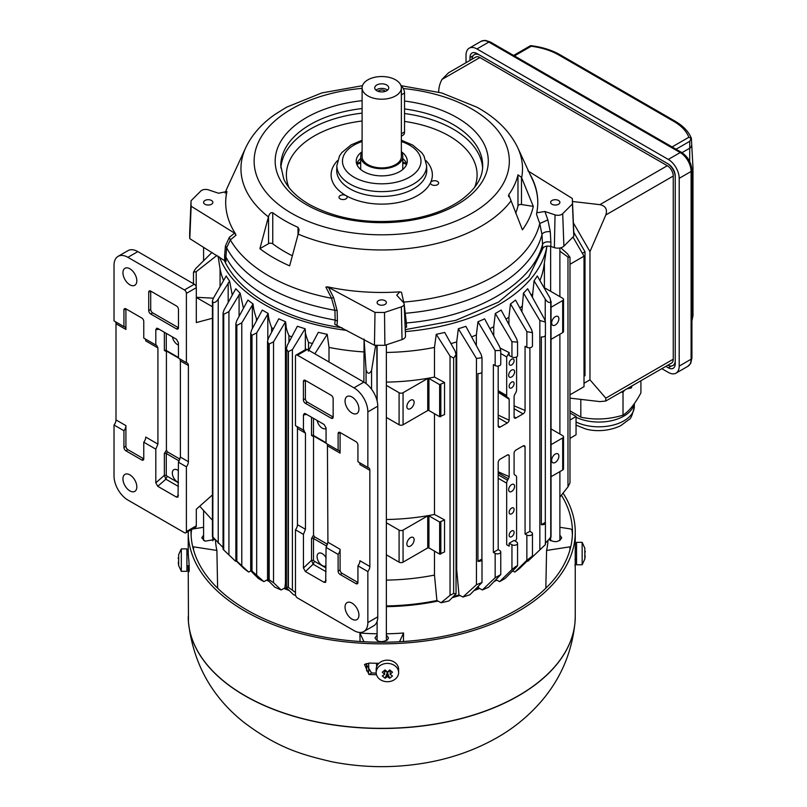 <?xml version="1.0" encoding="UTF-8"?>
<svg xmlns="http://www.w3.org/2000/svg" width="807" height="807" viewBox="0 0 807 807"><rect width="100%" height="100%" fill="white"/><g stroke="black" fill="none" stroke-linecap="round" stroke-linejoin="round"><path stroke-width="1.21" d="M219.514 257.03A166 95.841 0 0 0 346.919 330.426M405.336 331.576A166 95.841 0 0 0 546.944 246.074L543.767 266.855A162.661 93.915 -0 0 1 539.903 280.513M199.712 506.211L212.433 520.263M569.994 438.393L576.047 434.771L576.047 416.452L569.994 420.074M569.994 412.952L576.047 416.452M567.977 486.893L569.984 482.929L569.994 257.332L567.977 257.05L567.977 486.893L559.887 497.062M545.239 543.252L550.747 537.422L550.747 302.05C549.133 303.079 547.287 302.1 545.239 299.104L534.052 280.846A164.81 95.155 -0 0 0 537.27 275.974L550.132 298.287L550.767 302.05M550.767 537.422L550.132 537.533M541.336 524.691L545.32 522.391A3.309 1.907 180 0 1 545.411 522.835A3.309 1.907 180 0 1 541.336 524.691L541.336 336.923A3.309 1.907 0 0 0 545.411 335.056L545.411 322.064L539.843 320.5L523.471 293.062A164.81 95.155 -0 0 0 527.657 288.735L544.523 319.138L545.411 322.064M545.32 335.5L545.32 522.391M527.243 560.956L527.859 561.289L544.523 545.431M530.038 559.221L545.411 544.614L545.411 522.835M511.628 359.226A3.51 2.028 120 0 0 509.338 362.313A3.51 2.028 120 0 0 509.873 365.117A3.51 2.028 120 0 0 513.383 363.1A3.51 2.028 120 0 0 513.383 359.054A3.51 2.028 120 0 0 511.628 359.226M511.628 370.1A4.206 2.431 120 0 0 508.884 373.812A4.206 2.431 120 0 0 509.53 377.182A4.206 2.431 120 0 0 513.736 374.751A4.206 2.431 120 0 0 513.736 369.888A4.206 2.431 120 0 0 511.628 370.1M511.628 382.125A3.51 2.028 120 0 0 509.338 385.211A3.51 2.028 120 0 0 509.873 388.026A3.51 2.028 120 0 0 513.383 385.998A3.51 2.028 120 0 0 513.383 381.953A3.51 2.028 120 0 0 511.628 382.125M511.628 484.593A4.206 2.431 120 0 0 508.884 488.306A4.206 2.431 120 0 0 509.53 491.675A4.206 2.431 120 0 0 513.736 489.244A4.206 2.431 120 0 0 513.736 484.392A4.206 2.431 120 0 0 511.628 484.593M511.628 508.067A3.51 2.028 120 0 0 509.338 511.154A3.51 2.028 120 0 0 509.873 513.968A3.51 2.028 120 0 0 513.383 511.941A3.51 2.028 120 0 0 513.383 507.896A3.51 2.028 120 0 0 511.628 508.067M511.628 530.966A3.51 2.028 120 0 0 509.338 534.052A3.51 2.028 120 0 0 509.873 536.867A3.51 2.028 120 0 0 513.383 534.839A3.51 2.028 120 0 0 513.383 530.794A3.51 2.028 120 0 0 511.628 530.966M499.785 550.586A3.329 1.927 180 0 1 500.764 551.948A3.329 1.927 180 0 1 498.756 553.713A3.329 1.927 180 0 1 495.155 553.35L493.37 552.392L498.191 549.597L499.785 550.586M495.155 577.711L500.764 574.604L488.628 587.183A170.68 98.545 180 0 1 482.344 589.957L495.155 577.711L495.155 553.35M498.191 462.562L498.212 462.572A56.682 32.724 -60 0 1 498.191 462.532L498.191 549.597M498.191 471.782L509.177 476.624L509.177 455.652A2.804 1.624 120 0 0 508.662 454.916A2.804 1.624 120 0 0 507.26 455.057L500.199 459.133A2.804 1.624 120 0 0 498.212 462.572M509.177 455.652L507.916 454.815M509.177 543.262L514.089 540.428L516.672 542.032A3.339 1.927 180 0 1 517.569 543.343A3.339 1.927 180 0 1 515.562 545.108A3.339 1.927 180 0 1 511.951 544.755L509.177 543.262L509.177 546.178L506.675 544.705L506.675 483.161A4.206 2.431 -60 0 1 507.542 480.226L508.37 478.783A4.206 2.431 120 0 0 509.177 476.624M506.675 544.705L509.177 546.178M525.064 534.083L529.896 531.299L531.571 532.338A3.329 1.927 180 0 1 532.459 533.649A3.329 1.927 180 0 1 530.461 535.414A3.329 1.927 180 0 1 526.86 535.051L525.064 534.083L525.064 447.007A63.874 36.88 -60 0 1 525.044 447.078A2.804 1.624 120 0 0 524.469 445.797A2.804 1.624 120 0 0 523.067 445.938L515.996 450.013A2.804 1.624 120 0 0 514.089 452.818L514.089 473.79A4.206 2.431 120 0 0 514.886 475.03L515.713 475.505A4.206 2.431 -60 0 1 516.591 477.431L516.591 538.985L515.31 541.184M526.86 560.3L531.571 556.689L519.617 568.441A170.68 98.545 180 0 1 514.805 572.072L526.86 560.3L526.86 535.051M532.459 533.649L532.459 555.69L531.571 556.689M523.43 445.767L525.044 447.078M514.805 572.072L512.637 570.902M511.951 569.56C516.288 565.939 517.862 565.031 516.672 566.837L505.172 578.417A170.68 98.545 180 0 1 499.614 581.625L511.951 569.56L511.951 544.755M517.559 565.677L516.672 566.837M499.614 581.625L496.063 579.708M477.936 561.299L481.92 558.999A3.309 1.907 180 0 1 482.011 559.433A3.309 1.907 180 0 1 477.936 561.299L477.936 373.52A3.309 1.907 -0 0 0 482.011 371.664L482.011 358.015M481.92 372.108L481.92 558.999M481.123 354.404L482.011 357.733L476.443 358.439L458.356 328.742A164.81 95.155 0 0 0 465.851 326.331L481.123 354.404M476.443 584.732L482.011 582.452L469.946 594.719A170.68 98.545 180 0 1 462.895 597.049L476.443 584.732L476.443 358.439M453.655 358.116L450.044 356.079L436.254 334.3A164.81 95.155 0 0 0 444.697 332.434L455.128 351.126L456.036 354.535L453.655 358.106L453.655 593.488L456.036 593.861L448.954 600.933A170.68 98.545 180 0 1 441.076 602.748L450.044 595.314L453.655 593.488M308.345 351.126L318.321 332.323A164.81 95.155 0 0 0 327.218 334.3L314.851 353.809M288.038 351.751L286.384 348.705L287.292 345.315L297.39 326.25A164.81 95.155 0 0 0 305.117 328.742L292.396 349.602L288.038 351.751L288.038 587.123L295.473 592.429M295.614 595.435A170.68 98.545 180 0 1 293.536 594.719L287.292 588.626L286.384 587.254L288.038 587.123M268.822 344.185L267.531 341.563L268.428 338.244L278.758 318.795L285.507 321.751L273.533 341.855L268.822 344.185L268.822 579.557L273.533 582.704L281.139 589.957A170.68 98.545 180 0 1 274.844 587.183L268.428 580.727L267.531 579.436L268.822 579.557M251.683 335.43L250.705 333.241L251.602 330.002L262.285 310.059L268.186 313.469L256.676 332.928L251.683 335.43L251.683 570.801L263.859 581.625A170.68 98.545 180 0 1 258.301 578.417L251.602 571.669L250.695 570.499L251.683 570.801M236.572 325.514L235.866 323.738L236.764 320.631L247.931 300.053A164.81 95.155 0 0 0 253.055 303.957L241.787 322.861L236.572 325.514L236.572 560.885L248.667 572.072A170.68 98.545 180 0 1 243.855 568.441L236.764 561.48M250.896 570.872L248.667 572.072M223.519 314.417L223.065 313.035L223.963 310.09L235.815 288.735A164.81 95.155 0 0 0 240.143 293.203L228.926 311.613L223.519 314.417L223.519 549.789L235.614 561.289L236.239 560.946M213.341 537.533L223.055 547.57M212.433 536.948L212.433 301.061L213.341 298.287L226.202 275.974A164.81 95.155 -0 0 0 229.612 281.108L218.233 299.104C216.397 301.939 214.601 302.988 212.846 302.242L212.443 301.061M229.612 281.108L232.265 295.12M240.143 293.203L243.381 307.971A162.661 93.915 0 0 0 243.553 308.123M253.055 303.957C253.327 307.931 254.457 312.773 256.424 318.462A162.661 93.915 -0 0 0 257.433 319.158M268.186 313.469C268.358 317.423 269.508 322.164 271.626 327.713A162.661 93.915 -0 0 0 273.553 328.711M267.571 579.628L263.859 581.625M285.507 321.751C286.636 326.25 284.932 326.048 288.956 335.722A162.661 93.915 0 0 0 291.882 336.872M286.384 573.111L284.911 587.93L281.139 589.957M284.911 587.93A165.606 95.609 -0 0 0 287.766 589.09M305.117 328.742L305.339 330.547C305.016 332.343 306.075 336.307 308.516 342.44A162.661 93.915 0 0 0 312.551 343.58M375.669 345.265L371.563 370.453L371.563 389.226M371.563 370.453C369.303 374.367 367.478 374.145 366.075 369.777L364.088 339.101L363.886 381.58A162.661 93.915 0 0 1 362.837 381.509M366.075 383.577L366.075 369.777M327.218 334.3L329.004 347.424L329.004 361.98M329.004 347.424A162.661 93.915 -0 0 0 363.886 351.933M363.987 382.175L363.886 381.58M376.808 345.285L377.091 400.817M410.491 408.624A5.114 2.956 -60 0 1 407.928 408.877A5.114 2.956 -60 0 1 407.928 402.975A5.114 2.956 -60 0 1 413.053 400.02A5.114 2.956 -60 0 1 413.84 404.115A5.114 2.956 -60 0 1 410.491 408.624M386.361 417.421L399.092 424.775A2.804 1.624 -0 0 0 403.056 424.775L427.74 410.521L428.931 410.521L439.644 416.705L444.546 414.556L444.546 382.498L439.644 384.636L428.931 378.463L427.74 378.463L403.056 392.716A2.804 1.624 180 0 1 399.092 392.716L386.361 385.363M444.546 382.498L434.479 377.081L434.479 347.424L436.254 334.3M386.361 382.115A162.661 93.915 0 0 0 434.479 377.081M410.491 546.026A5.114 2.956 -60 0 1 407.928 546.278A5.114 2.956 -60 0 1 407.928 540.367A5.114 2.956 -60 0 1 413.053 537.412A5.114 2.956 -60 0 1 413.84 541.507A5.114 2.956 -60 0 1 410.491 546.026M386.361 554.823L399.092 562.166A2.804 1.624 0 0 0 403.056 562.166L427.74 547.913L428.931 547.913L439.644 554.096L444.546 551.948L444.546 519.89L439.644 522.038L428.931 515.855L427.74 515.855L403.056 530.108A2.804 1.624 180 0 1 399.092 530.108L386.361 522.765M444.546 519.89L434.479 514.473L434.479 413.719M386.361 519.506A162.661 93.915 -0 0 0 434.479 514.473M386.361 580.122A162.661 93.915 0 0 0 434.479 575.088L434.479 551.11M386.361 352.457A162.661 93.915 -0 0 0 434.479 347.424M386.361 605.936A165.606 95.609 0 0 0 436.91 600.509L434.479 575.088M441.076 602.748L436.91 600.509M456.036 569.792A162.661 93.915 -0 0 0 456.691 569.601L456.691 341.926L458.356 328.742M450.921 343.58A162.661 93.915 0 0 0 456.691 341.926M453.877 596.423A165.606 95.609 0 0 0 458.981 594.941L456.691 569.601M462.895 597.049L458.981 594.941M475.716 589.09A165.606 95.609 -0 0 0 478.561 587.93L478.43 586.427M476.362 345.648L476.362 334.966L477.966 321.751A164.81 95.155 0 0 0 484.614 318.836L499.785 347.071L500.764 350.51L495.155 350.611L477.966 321.751M471.591 336.872A162.661 93.915 0 0 0 476.362 334.966M493.37 552.392L493.37 364.613L495.155 365.581A3.329 1.927 0 0 0 498.756 365.944A3.329 1.927 0 0 0 500.764 364.179L500.764 350.752M482.344 589.957L478.561 587.93M500.3 348.16L509.177 352.598L509.177 355.483L511.951 356.976A3.339 1.927 -0 0 0 515.562 357.34A3.339 1.927 -0 0 0 517.569 355.574L517.569 342.208M516.672 338.95L517.569 342.158L511.951 341.674L495.316 313.449A164.81 95.155 -0 0 0 501.157 310.08L516.672 338.95M526.86 331.637L510.498 303.896A164.81 95.155 0 0 0 515.542 300.063L531.571 329.599L532.459 332.686L526.86 331.637L526.86 347.282A3.329 1.927 -0 0 0 530.461 347.635A3.329 1.927 -0 0 0 532.459 345.87L532.459 332.777M516.591 356.936L516.591 389.862A4.206 2.431 -60 0 1 515.713 392.787L514.886 394.23A4.206 2.431 120 0 0 514.089 396.388L514.089 417.37A2.804 1.624 120 0 0 514.594 418.097A2.804 1.624 120 0 0 515.996 417.955L523.067 413.88A2.804 1.624 120 0 0 525.044 410.44A63.874 36.88 -60 0 1 525.064 410.491L525.064 346.314L526.86 347.282M514.089 405.82L525.044 410.44M508.924 324.525L508.924 317.131L510.498 303.896M506.039 319.158A162.661 93.915 -0 0 0 508.924 317.131M493.743 335.833L493.743 326.684L495.316 313.449M498.191 415.131L509.177 420.205L509.177 399.223A4.206 2.431 120 0 0 508.37 397.992L507.542 397.508A4.206 2.431 -60 0 1 506.675 395.581L506.675 356.936L500.764 353.516M506.675 356.936L509.177 352.598M498.191 392.111L507.542 397.508M509.177 399.223L498.191 392.242M498.191 366.045L498.191 425.995A56.682 32.724 -60 0 1 498.212 425.935A2.804 1.624 120 0 0 498.797 427.216A2.804 1.624 120 0 0 500.199 427.074L507.26 422.999A2.804 1.624 120 0 0 509.177 420.205M489.92 328.711A162.661 93.915 0 0 0 493.743 326.684M500.199 427.074L498.191 425.925M529.896 347.746L529.896 531.299M521.857 311.694L523.471 293.062M519.92 308.123A162.661 93.915 0 0 0 521.857 306.277M532.368 297.208L534.052 280.846M531.369 295.412A162.661 93.915 -0 0 0 532.368 294.03M555.256 462.441A5.114 2.956 -60 0 1 552.704 462.693A5.114 2.956 -60 0 1 552.704 456.782A5.114 2.956 -60 0 1 557.819 453.827A5.114 2.956 -60 0 1 558.605 457.932A5.114 2.956 -60 0 1 555.256 462.441M551.04 428.921L562.691 435.649A2.804 1.624 180 0 1 563.518 436.799A2.804 1.624 180 0 1 562.691 437.939L551.04 444.667M551.04 476.725L562.691 469.997A2.804 1.624 -0 0 0 563.518 468.857L563.518 436.799M555.256 325.05A5.114 2.956 -60 0 1 552.704 325.302A5.114 2.956 -60 0 1 552.704 319.39A5.114 2.956 -60 0 1 557.819 316.435A5.114 2.956 -60 0 1 558.605 320.54A5.114 2.956 -60 0 1 555.256 325.05M544.402 287.695L562.691 298.257A2.804 1.624 180 0 1 563.518 299.397A2.804 1.624 180 0 1 562.691 300.547L551.04 307.275M551.04 339.333L562.691 332.605A2.804 1.624 0 0 0 563.518 331.455L563.518 299.397M544.402 288.301A162.661 93.915 0 0 0 544.402 288.24L544.402 262.729M567.977 257.05L559.887 251.199M560.754 247.789L567.281 253.61L569.984 257.332M569.994 394.805L584.016 386.704L584.016 256.182L569.994 264.272M584.016 256.182L572.98 237.056M216.922 255.426L196.202 271.697L193.488 272.191L195.496 268.802L212.029 252.399M213.401 298.187L196.313 297.289M218.102 256.162L220.059 268.882L220.059 286.596M196.202 286.818L196.202 271.697M220.059 268.882A162.661 93.915 0 0 0 223.569 280.513M584.016 374.509L585.004 373.934L585.004 251.774L573.787 232.335L585.004 251.774L585.004 375.669L584.016 376.244M582.351 253.307L585.004 251.774M378.463 304.441A4.63 2.673 180 0 1 377.111 302.544A4.63 2.673 180 0 1 381.741 299.881A4.63 2.673 180 0 1 386.361 302.544A4.63 2.673 180 0 1 383.507 305.016A4.63 2.673 180 0 1 378.463 304.441M339.142 196.605A4.055 2.34 180 0 1 345.941 195.556A4.055 2.34 180 0 1 347.121 197.271A4.055 2.34 180 0 1 343.066 199.561A4.055 2.34 180 0 1 339.011 197.271A4.055 2.34 180 0 1 339.142 196.605M435.609 185.317A4.055 2.34 180 0 1 430.504 183.118A4.055 2.34 180 0 1 430.645 182.453A4.055 2.34 180 0 1 435.144 180.738A4.055 2.34 180 0 1 438.615 183.118A4.055 2.34 180 0 1 435.609 185.317M533.306 206.37A152.735 88.185 180 0 1 522.422 229.834L508.723 194.749A137.422 79.338 -0 0 0 517.973 174.816L521.483 177.379L533.306 206.37L521.483 204.544A2.804 1.624 0 0 0 517.973 205.896A137.422 79.338 180 0 1 515.663 213.27M292.356 255.758A137.422 79.338 180 0 1 272.756 243.825A2.804 1.624 0 0 0 268.549 243.674L259.894 248.667L268.549 216.508C269.508 213.502 270.91 212.251 272.756 212.755A137.422 79.338 -0 0 0 284.568 220.523A137.422 79.338 0 0 0 298.025 227.342L299.115 229.632L298.297 233.687L289.642 265.846A152.735 88.185 180 0 1 273.734 257.847A152.735 88.185 180 0 1 259.894 248.667M508.511 195.546L508.723 196.706M426.6 165.243A44.869 25.905 180 0 1 426.61 165.748A44.869 25.905 180 0 1 398.89 189.665A44.869 25.905 180 0 1 350.006 184.046A44.869 25.905 180 0 1 336.862 165.728A44.869 25.905 180 0 1 336.872 165.243M401.372 151.736A25.521 14.738 180 0 1 407.263 161.148A25.521 14.738 180 0 1 391.506 174.756A25.521 14.738 180 0 1 363.695 171.568A25.521 14.738 180 0 1 356.22 161.148A25.521 14.738 180 0 1 362.101 151.736M356.704 164.013A25.521 14.738 180 0 1 360.699 158.525M402.774 158.525A25.521 14.738 180 0 1 406.768 164.013M356.714 164.063A33.793 19.509 180 0 1 357.844 163.377A33.793 19.509 180 0 1 360.699 161.904M402.774 161.904A33.793 19.509 180 0 1 405.639 163.377A33.793 19.509 180 0 1 406.758 164.063M356.755 164.164A39.412 22.747 180 0 1 360.699 162.52M402.774 162.52A39.412 22.747 180 0 1 406.718 164.164M342.027 327.783A162.661 93.915 180 0 1 335.813 326.805C309.363 322.235 286.334 314.337 266.714 303.119C247.285 291.801 233.616 278.506 225.688 263.233A162.661 93.915 180 0 1 224.094 259.874M543.323 247.497L528.716 276.952L498.464 302.121L455.794 320.329L405.255 329.639M225.889 256.999L224.608 255.91L225.405 246.085L229.319 237.359L234.565 233.132L191.148 206.249L189.796 238.63L226 261.539L225.889 256.999C233.848 272.12 247.456 285.285 266.714 296.512C286.162 307.628 308.97 315.487 335.157 320.086L334.925 310.292L331.556 298.227L333.624 297.581L337.144 310.594L337.366 321.015L335.157 320.086L334.764 324.333L374.448 345.245A192.076 110.892 0 0 0 384.889 345.305L402.037 339.586A6.981 4.035 0 0 0 405.528 336.005L404.156 303.967A5.609 3.238 180 0 1 401.351 306.842L384.515 312.46L384.889 345.305M384.515 312.46A190.704 110.105 180 0 1 375.003 312.4L374.448 345.245M375.003 312.4L328.449 287.332L333.624 297.581M403.207 302.222L403.702 302.08L401.493 292.295L399.788 291.852L396.741 295.211L403.399 302.423A5.609 3.238 180 0 1 404.156 303.967M405.154 327.45L405.78 327.309M331.556 298.227L325.877 287.05L328.449 287.332M399.788 291.852A156.044 90.091 180 0 1 327.279 286.798M403.702 302.08L404.014 303.331M404.156 304.068L406.385 322.941L404.973 323.234M542.516 248.667L542.526 244.339C532.973 283.973 475.041 317.423 406.375 322.941L406.567 327.238M331.354 298.237A159.564 92.129 180 0 1 268.902 275.964A159.564 92.129 180 0 1 230.338 239.911L226.636 247.769L225.889 257.009M204.948 200.479A4.63 2.673 180 0 1 209.981 199.894A4.63 2.673 180 0 1 212.846 202.365A4.63 2.673 180 0 1 208.216 205.039A4.63 2.673 180 0 1 203.586 202.365A4.63 2.673 180 0 1 204.948 200.479M191.148 206.249A190.704 110.105 180 0 1 191.047 200.761L189.685 232.608A192.076 110.892 -0 0 0 189.796 238.63M191.047 200.761L200.772 191.047A5.609 3.238 180 0 1 208.428 189.857L218.566 193.236L226.949 191.521M234.565 233.132L236.027 235.18L230.338 239.911M226.898 191.753A156.044 90.091 0 0 0 225.708 201.437M235.503 233.808A156.044 90.091 180 0 1 225.688 202.416A156.044 90.091 180 0 1 226.737 191.945M229.319 237.359L230.277 239.75M225.314 192.631L225.163 193.075A159.564 92.129 180 0 1 225.314 192.631A159.564 92.129 180 0 1 227.544 187.113L245.701 147.762C251.784 134.94 261.529 123.844 274.955 114.443L286.505 107.22L321.842 92.926L362.474 85.693M539.772 223.549L536.524 214.339L536.736 212.786L544.907 211.495L547.872 219.907L550.293 231.77L550.868 242.211C546.732 241.374 543.948 242.08 542.526 244.339L541.981 234.514L539.772 223.549A159.564 92.129 180 0 1 403.772 302.07M530.007 174.282A156.044 90.091 180 0 1 537.785 202.315A156.044 90.091 180 0 1 536.736 212.786M537.785 202.648A156.044 90.091 -0 0 0 532.529 179.739L517.771 147.762A140.781 81.275 180 0 1 521.635 177.752M539.782 223.509L547.872 219.907M558.535 204.252A4.63 2.673 180 0 1 553.491 204.837A4.63 2.673 180 0 1 550.636 202.365A4.63 2.673 180 0 1 555.256 199.692A4.63 2.673 180 0 1 559.887 202.365A4.63 2.673 180 0 1 558.535 204.252M527.97 170.923L572.324 198.482A190.704 110.105 180 0 1 572.385 199.652A190.704 110.105 180 0 1 572.425 203.969L562.701 213.694A5.609 3.238 180 0 1 555.045 214.874L544.907 211.495M572.425 203.969L573.787 236.249A192.076 110.892 0 0 0 573.757 231.69L572.385 199.652M542.496 248.758C543.878 246.367 546.662 245.6 550.838 246.448L554.359 247.618A6.981 4.035 -0 0 0 563.891 246.145L573.787 236.249M362.101 152.21A21.032 12.145 0 0 0 360.699 156.568A21.032 12.145 0 0 0 366.862 165.153A21.032 12.145 0 0 0 389.791 167.785A21.032 12.145 0 0 0 402.774 156.568A21.032 12.145 0 0 0 401.372 152.21M362.101 87.872L362.101 156.568A19.63 11.338 0 0 0 367.851 164.578A19.63 11.338 0 0 0 389.246 167.039A19.63 11.338 0 0 0 401.372 156.568L401.372 87.872A19.63 11.338 0 0 0 381.741 76.534A19.63 11.338 0 0 0 362.101 87.872A19.63 11.338 0 0 0 367.851 95.882A19.63 11.338 0 0 0 389.246 98.343A19.63 11.338 0 0 0 401.372 87.872M376.778 85.007A7.011 4.045 180 0 1 384.425 84.13A7.011 4.045 180 0 1 388.752 87.872A7.011 4.045 180 0 1 381.741 91.917A7.011 4.045 180 0 1 374.73 87.872A7.011 4.045 180 0 1 376.778 85.007M385.443 91.302A4.206 2.431 0 0 0 378.765 90.737A4.206 2.431 0 0 0 378.029 91.302M387.521 90.162A7.011 4.045 0 0 0 376.778 89.587A7.011 4.045 0 0 0 375.951 90.162M574.947 564.92L575.088 566.06M575.139 559.18A193.509 111.719 180 0 1 575.25 563.024A193.509 111.719 180 0 1 575.23 564.759L575.23 552.987A193.509 111.719 -0 0 0 575.25 551.574L575.25 532.116A193.509 111.719 0 0 0 563.054 493.077M188.223 531.43A193.509 111.719 0 0 0 188.223 532.116L188.223 551.574A193.509 111.719 -0 0 0 188.535 557.889C189.262 562.61 189.504 576.158 188.616 570.176A193.509 111.719 180 0 1 188.283 565.727M188.999 571.406L188.616 570.176L189.231 569.823M365.924 663.808L371.593 672.977A190.704 110.105 -0 0 0 376.203 673.088M376.496 674.713A193.509 111.719 180 0 1 368.94 674.511L371.593 672.977M368.94 674.511L364.492 664.474L369.455 663.072A193.509 111.719 0 0 0 378.957 663.293M188.223 532.116A193.509 111.719 0 0 0 307.679 635.331A193.509 111.719 0 0 0 518.568 611.111A193.509 111.719 0 0 0 575.25 532.116M191.067 529.796A190.704 110.105 0 0 0 191.027 532.116A190.704 110.105 0 0 0 308.758 633.838A190.704 110.105 0 0 0 516.591 609.971A190.704 110.105 0 0 0 572.445 532.116A190.704 110.105 0 0 0 561.39 495.175M401.372 136.151L403.086 135.162A7.011 4.045 -120 0 0 404.539 131.955L404.539 93.027A7.011 4.045 -120 0 0 400.897 85.401M469.987 60.414L469.987 57.529A9.815 5.669 60 0 1 472.014 53.04A9.815 5.669 60 0 1 476.927 53.524L668.297 164.013A9.815 5.669 60 0 1 675.237 176.037L675.237 363.806A9.815 5.669 60 0 1 673.199 368.295A9.815 5.669 60 0 1 668.297 367.81L665.805 366.378M672.09 146.935L688.855 137.261L691.155 138.441L689.733 141.336L689.692 161.531M691.922 320.954L692.981 315.608L691.922 320.308M691.922 175.704L692.981 167.533L691.367 138.269M530.502 45.686L531.198 46.241L530.502 45.686L531.198 46.241L514.432 55.915M661.841 368.668L668.297 372.39A15.424 8.907 -120 0 0 676.004 373.157A15.424 8.907 -120 0 0 679.201 366.096L691.105 359.226L691.105 171.457L679.201 178.327L679.201 366.096M679.201 178.327A15.424 8.907 -120 0 0 668.297 159.433L476.927 48.945A15.424 8.907 -120 0 0 469.21 48.178A15.424 8.907 -120 0 0 466.022 55.239L466.022 62.704M667.308 165.728A8.413 4.862 60 0 1 673.25 176.037L605.825 214.965C607.57 209.356 605.593 205.916 599.883 204.655L667.308 165.728L479.903 57.529A8.413 4.862 60 0 0 475.696 57.115L448.521 72.801L441.974 79.429A72.923 42.095 0 0 0 438.715 91.877A72.923 42.095 0 0 0 438.715 92.129L438.715 91.877M569.994 398.133L599.883 401.593L605.714 401.049L605.825 398.154L673.25 359.226A8.413 4.862 60 0 1 671.515 363.079L605.724 401.059M584.016 383.264L589.967 379.835L605.825 398.154M673.25 176.037L673.25 359.226M605.825 214.965L589.967 251.602L573.384 222.883M589.967 379.835L589.967 251.602M572.466 201.488L599.883 204.655M675.237 177.177A11.217 6.476 -120 0 0 667.308 163.438L479.903 55.239A11.217 6.476 -120 0 0 474.294 54.684A11.217 6.476 -120 0 0 471.984 59.254M667.803 365.218A11.217 6.476 -120 0 0 672.917 365.51A11.217 6.476 -120 0 0 675.237 360.366M584.873 551.968L585.226 551.302M584.803 552.523L585.267 551.968M584.883 554.681L584.863 553.572M584.803 548.074L584.803 559.069L585.216 555.841M582.16 564.789L576.551 564.789L576.551 542.354L582.16 542.354L582.16 564.789L584.863 558.918M178.256 562.378L178.67 565.606L178.67 555.277M178.609 560.119L178.589 561.218M178.599 558.515L178.67 559.069M178.256 557.849L178.206 558.515M181.313 548.891L186.921 548.891L186.921 571.336L181.313 571.336L181.313 548.891L178.629 554.681M389.68 669.961L390.174 670.375L387.4 672.635L384.626 670.375L385.121 669.961M390.174 674.349L392.495 672.191L390.174 670.375L390.174 674.349L392.495 675.973L389.72 678.243L387.4 672.635L385.08 678.243L387.4 676.619L389.72 678.243M387.4 676.619L387.4 672.635M392.495 672.191L389.72 669.921L387.4 672.09L385.08 669.921L382.306 672.191L384.626 670.375L384.626 674.349L382.306 675.973L385.08 678.243M382.306 672.191L384.626 674.349M379.472 666.078A11.217 9.159 180 0 0 376.183 672.554A11.217 9.159 180 0 0 387.4 681.713A11.217 9.159 180 0 0 398.618 672.554A11.217 9.159 180 0 0 391.698 664.1A11.217 9.159 180 0 0 379.472 666.078M398.618 672.554L398.618 669.316A11.217 9.159 180 0 0 391.698 660.862A11.217 9.159 180 0 0 379.472 662.84A11.217 9.159 180 0 0 376.183 669.316L376.183 672.554M351.993 413.033A9.815 5.669 60 0 1 345.578 404.388A9.815 5.669 60 0 1 347.081 396.519A9.815 5.669 60 0 1 356.896 402.189A9.815 5.669 60 0 1 356.896 413.517A9.815 5.669 60 0 1 351.993 413.033M351.993 619.13A9.815 5.669 60 0 1 345.578 610.475A9.815 5.669 60 0 1 347.081 602.607A9.815 5.669 60 0 1 356.896 608.276A9.815 5.669 60 0 1 356.896 619.615A9.815 5.669 60 0 1 351.993 619.13M342.077 573.333A2.804 1.624 60 0 1 340.09 569.893L340.09 549.285L327.914 542.254L326.068 547.449L325.695 582.291L324.132 582.351L305.409 571.548L303.442 567.997L303.442 534.375L305.46 529.291L305.46 433.117L303.442 430.272L303.442 414.969L304.38 413.456L305.409 413.698L324.132 424.502L326.068 427.992L326.068 443.336L338.113 450.286L338.113 433.641A2.804 1.624 60 0 1 338.688 432.36A2.804 1.624 60 0 1 340.09 432.502L355.958 441.661A2.804 1.624 60 0 1 357.935 445.091L357.935 461.735L367.851 467.465A5.609 3.238 -60 0 1 368.678 467.717A5.609 3.238 -60 0 1 369.838 470.279L369.838 566.464A5.609 3.238 -60 0 1 367.851 571.568L357.935 565.848L357.935 582.493L342.077 573.333L340.09 574.473A2.804 1.624 60 0 1 338.113 571.043L338.113 554.399A5.609 3.238 120 0 0 340.09 549.285M355.958 583.632L357.935 582.493A2.804 1.624 60 0 1 357.36 583.774A2.804 1.624 60 0 1 355.958 583.632L340.09 574.473M369.838 566.464L359.922 560.734A5.609 3.238 -60 0 1 357.935 565.848M367.851 571.568L367.851 622.56A19.63 11.338 60 0 1 363.786 631.548A19.63 11.338 60 0 1 353.97 630.58L297.45 597.947A2.804 1.624 60 0 1 295.473 594.507L295.473 529.775A5.609 3.238 120 0 0 297.45 524.671L297.45 428.497A5.609 3.238 120 0 0 296.926 426.51M304.269 430.535L295.473 425.672L295.473 356.361A2.804 1.624 60 0 1 296.048 355.08L305.964 349.35A2.804 1.624 60 0 1 307.366 349.492L363.886 382.125A19.63 11.338 60 0 1 377.767 406.163L377.767 616.841A19.63 11.338 60 0 1 373.702 625.828L363.786 631.548M303.442 534.375L295.473 529.775M338.113 433.641L340.09 432.502L340.09 453.11A5.609 3.238 120 0 0 338.93 450.538A5.609 3.238 120 0 0 338.113 450.286M327.42 444.122L327.914 542.254M305.409 571.548L313.126 564.224L311.532 560.33L313.489 560.34L314.468 561.289L313.126 564.224L326.068 571.699M338.113 554.399L326.068 547.449M359.387 462.572A5.609 3.238 -60 0 1 359.922 464.56L369.838 470.279M296.048 355.08A2.804 1.624 60 0 1 297.45 355.211L353.97 387.844A19.63 11.338 60 0 1 367.851 411.893L367.851 467.465M311.532 417.229L311.532 435.457L313.53 436.627L313.53 535.091L311.532 538.501L311.532 560.33L303.442 567.997M311.532 435.457A1.402 0.807 180 0 1 313.489 435.467L314.518 436.052L313.53 436.627M326.068 565.788A7.293 4.206 60 0 1 325.887 565.909A7.293 4.206 60 0 1 318.594 561.692A7.293 4.206 60 0 1 318.594 553.279A7.293 4.206 60 0 1 326.068 557.808M327.592 544.352L314.518 536.806L313.489 538.511L313.489 560.34M314.518 536.806L313.53 535.091M326.068 428.396A7.293 4.206 60 0 1 325.887 428.507A7.293 4.206 60 0 1 320.772 427.054A7.293 4.206 60 0 1 317.201 420.508M303.402 381.55L305.389 380.41L331.173 395.289A2.804 1.624 60 0 1 333.15 398.729L333.15 417.048A2.804 1.624 60 0 1 332.575 418.329A2.804 1.624 60 0 1 331.173 418.187L305.389 403.308A2.804 1.624 60 0 1 303.402 399.868L303.402 381.55A2.804 1.624 60 0 1 303.987 380.268A2.804 1.624 60 0 1 305.389 380.4A2.804 1.624 60 0 1 305.389 380.4L305.389 398.729A2.804 1.624 60 0 0 307.366 402.158L333.15 417.048L331.173 418.187M129.887 284.8A9.815 5.669 60 0 1 123.471 276.155A9.815 5.669 60 0 1 124.974 268.287A9.815 5.669 60 0 1 134.789 273.956A9.815 5.669 60 0 1 134.789 285.285A9.815 5.669 60 0 1 129.887 284.8M185.822 532.822L195.738 527.102A2.804 1.624 -120 0 0 196.313 525.811L186.397 531.541A2.804 1.624 60 0 1 185.822 532.822A2.804 1.624 60 0 1 184.42 532.681L127.899 500.058A19.63 11.338 60 0 1 114.019 476.009L114.019 425.017A5.609 3.238 -60 0 0 115.996 419.902L125.912 425.632A5.609 3.238 -60 0 1 123.935 430.746L114.019 425.017M184.42 289.955A2.804 1.624 60 0 1 186.397 293.385L196.313 287.665A2.804 1.624 -120 0 0 194.336 284.225L137.815 251.602A19.63 11.338 -120 0 0 128 250.624L118.084 256.354A19.63 11.338 60 0 1 127.899 257.322L184.42 289.955L194.336 284.225M159.15 329.256L155.801 329.69L155.801 345.033L143.767 338.083L143.767 321.438A2.804 1.624 60 0 0 141.78 318.008L125.912 308.849A2.804 1.624 60 0 0 124.51 308.708A2.804 1.624 60 0 0 123.935 309.989L123.935 326.633L114.019 320.914L114.019 265.342A19.63 11.338 60 0 1 118.084 256.354M123.935 309.989L125.912 308.849L125.912 329.458L115.996 323.728L115.996 419.902M123.935 326.633A5.609 3.238 -60 0 1 124.752 326.885A5.609 3.238 -60 0 1 125.912 329.458M115.472 321.751A5.609 3.238 -60 0 1 115.996 323.728M123.935 430.746L123.935 447.391L125.912 446.241A2.804 1.624 -120 0 0 127.899 449.681L143.767 458.84A2.804 1.624 60 0 1 143.182 460.121A2.804 1.624 60 0 1 141.78 459.98L143.767 458.84L143.767 442.196A5.609 3.238 120 0 0 145.744 437.081L157.92 444.112L155.801 449.146L143.767 442.196M125.912 425.632L125.912 446.241M141.78 459.98L125.912 450.82A2.804 1.624 60 0 1 123.935 447.391M155.801 345.033L156.679 345.315L157.92 347.938L145.744 340.907A5.609 3.238 120 0 0 145.22 338.92M186.397 531.541L186.397 466.809A5.609 3.238 120 0 0 188.384 461.695L188.384 365.521A5.609 3.238 120 0 0 187.224 362.958A5.609 3.238 120 0 0 186.397 362.696L178.438 358.096L178.438 342.793L176.461 339.253L157.748 328.449L156.76 328.197L155.801 329.69M157.92 347.938L157.92 444.112M155.801 449.146L155.801 482.808L164.366 475.323L165.859 479.207L167.2 476.261L166.272 475.363L164.366 475.323L164.366 453.473L166.413 450.155L166.413 351.691L164.366 350.43L164.366 332.262M196.313 525.811L196.313 509.217L212.433 494.923M196.313 287.665L196.313 322.578L212.433 318.261M186.397 362.696L186.397 293.385M186.397 466.809L178.438 462.209L180.385 457.075L180.385 360.9L179.83 358.913M178.438 486.46L165.859 479.207L157.748 486.298L176.461 497.102L178.024 497.072L178.438 462.209M157.748 486.298L155.801 482.808M129.887 490.898A9.815 5.669 60 0 1 123.471 482.243A9.815 5.669 60 0 1 124.974 474.375A9.815 5.669 60 0 1 134.789 480.044A9.815 5.669 60 0 1 134.789 491.382A9.815 5.669 60 0 1 129.887 490.898M164.366 453.473A1.402 0.807 180 0 1 166.272 453.514L167.402 451.88L180.032 459.163M166.413 450.155L167.402 451.88M178.438 357.491L166.272 350.47L167.402 351.116L166.413 351.691M172.426 336.923A7.293 4.206 -120 0 0 178.438 345.023M178.438 470.713A7.293 4.206 -120 0 0 173.828 469.694A7.293 4.206 -120 0 0 172.325 473.033A7.293 4.206 -120 0 0 178.438 482.415M196.313 297.44L212.433 306.741M148.72 292.245A2.804 1.624 60 0 1 149.305 290.964A2.804 1.624 60 0 1 150.707 291.095L150.707 309.414A2.804 1.624 -120 0 0 152.684 312.854L150.707 313.994L176.481 328.883L178.468 327.743L178.468 309.414A2.804 1.624 60 0 0 176.481 305.984L150.707 291.095L148.72 292.245L148.72 310.564L150.707 309.414M152.684 312.854L178.468 327.743A2.804 1.624 60 0 1 177.883 329.024A2.804 1.624 60 0 1 176.481 328.883M150.707 313.994A2.804 1.624 60 0 1 148.72 310.564M559.887 535.182L561.702 537.835C558.989 542.223 554.742 542.788 548.942 539.56M545.845 588.202L546.581 550.445A166.282 96.003 -0 0 0 547.953 540.609M546.581 550.445L569.924 546.833A2.804 1.624 0 0 0 570.791 546.601M572.385 534.97A190.704 110.105 -0 0 0 572.002 530.3A2.804 1.624 0 0 0 569.924 528.847L559.887 527.294M496.83 580.122A166.867 96.346 180 0 1 494.298 581.484M479.499 588.434A166.867 96.346 180 0 1 474.213 590.553M459.95 595.465A166.867 96.346 180 0 1 452.626 597.573M437.949 601.074A166.867 96.346 180 0 1 386.361 606.662M289.259 590.553A166.867 96.346 180 0 1 283.973 588.434M269.175 581.484A166.867 96.346 180 0 1 266.643 580.122M376.637 666.743L376.496 663.263M386.361 635.038L388.46 637.853L387.511 639.86C381.62 642.765 377.454 642.1 375.013 637.853L377.111 635.038M360.053 641.504L359.912 633.011A166.282 96.003 0 0 0 377.111 633.798M386.361 633.798A166.282 96.003 0 0 0 403.571 633.011L399.515 641.736M359.912 633.011L363.957 641.736M403.571 633.011L403.419 641.504M214.531 539.56L205.028 541.174L201.77 537.835L203.586 535.182M215.519 540.609A166.282 96.003 0 0 0 216.891 550.445L193.549 546.833L193.569 550.011M203.586 527.294L193.549 528.847A2.804 1.624 -0 0 0 191.471 530.3A190.704 110.105 0 0 0 191.098 534.97M192.681 546.601A2.804 1.624 -0 0 0 193.549 546.833M216.891 550.445L217.628 588.202M620.936 392.283L623.014 392.172L624.679 390.114M569.994 410.854L581.111 417.259C595.082 420.134 609.043 419.428 623.014 415.141C628.966 411.378 634.938 403.964 640.919 392.908L640.919 380.743M623.014 415.141L623.014 392.172M580.818 417.199L580.818 399.384M576.047 417.239A35.447 20.468 0 0 0 583.905 420.134A35.447 20.468 0 0 0 634.11 403.883M631.972 385.907L631.356 387.915L626.847 388.863M631.356 387.915L631.356 386.26M545.239 320.793L545.239 299.104M539.843 549.89L539.843 320.5M498.191 472.912L508.37 478.783M498.191 474.829L507.542 480.226M498.191 478.258L506.675 483.161M450.044 595.314L450.044 356.079M288.392 351.872L288.392 587.244M292.396 349.602L292.396 589.635M269.175 344.337L269.175 579.708M273.533 341.855L273.533 582.704M252.006 335.611L252.006 570.983M256.676 332.928L256.676 574.594M236.844 325.715L236.844 561.087M241.787 322.861L241.787 565.354M252.359 304.945L252.359 328.61M223.731 314.629L223.731 550.001M228.926 311.613L228.926 554.934M239.084 294.595L239.084 316.354M212.705 302.05L212.705 537.422M212.846 302.242L212.846 540.801M218.233 299.104L218.233 543.252M228.169 282.894L228.169 302.494M256.424 318.462L256.424 321.025M271.626 327.713L271.626 332.302M267.813 314.024L267.813 339.727M288.956 335.722L288.956 342.249M285.446 321.852L285.446 581.807M308.516 342.44L308.516 350.157M305.339 330.547L305.339 349.713M439.644 384.636L439.644 416.705M440.834 384.636L440.834 416.705M428.931 378.463L428.931 410.521M427.74 378.463L427.74 410.521M403.056 392.716L403.056 424.775M399.092 392.716L399.092 424.775M439.644 522.038L439.644 554.096M440.834 522.038L440.834 554.096M428.931 515.855L428.931 547.913M427.74 515.855L427.74 547.913M403.056 530.108L403.056 562.166M399.092 530.108L399.092 562.166M495.155 365.581L495.155 350.611M511.951 356.976L511.951 341.674M514.089 408.695L523.067 413.88M514.089 416.856L515.996 417.955M498.191 390.689L506.675 395.581M498.191 417.764L507.26 422.999M562.691 437.939L562.691 469.997M562.691 300.547L562.691 332.605M521.483 177.379L521.483 204.544M268.549 216.508L268.549 243.674M298.025 227.342L298.025 234.686M510.75 201.215A140.781 81.275 180 0 1 298.176 234.101M517.973 174.816L517.973 205.896M268.438 216.922A140.781 81.275 180 0 1 245.701 147.762M272.756 212.755L272.756 243.825M362.101 88.356A127.607 73.669 0 0 0 260.429 138.29A127.607 73.669 0 0 0 291.509 213.24A127.607 73.669 0 0 0 495.054 195.012A127.607 73.669 0 0 0 403.308 88.538M404.539 101.046A106.574 61.534 180 0 1 475.232 190.674A106.574 61.534 180 0 1 306.378 204.655A106.574 61.534 180 0 1 279.928 142.96A106.574 61.534 180 0 1 362.101 100.673M482.697 165.728C482.717 178.165 475.303 189.746 460.454 200.479C446.745 209.881 429.405 216.256 408.423 219.625C370.373 224.669 337.296 219.585 309.182 204.373C296.522 196.918 288.059 188.475 283.771 179.053L280.775 165.728A100.966 58.296 180 0 1 362.101 108.552M404.539 108.945A100.966 58.296 180 0 1 482.697 165.778M280.856 167.947A100.966 58.296 180 0 1 362.101 113.131M404.539 113.525A100.966 58.296 180 0 1 482.616 167.947M474.597 187.406A95.357 55.047 0 0 0 404.539 121.433M362.101 121.01A95.357 55.047 0 0 0 288.886 187.406M425.894 160.583A50.629 29.234 180 0 1 430.645 182.453A50.629 29.234 180 0 1 345.941 195.556A50.629 29.234 180 0 1 337.578 160.583M426.752 169.964A45.021 25.995 180 0 1 399.334 194.356A45.021 25.995 180 0 1 349.905 188.808A45.021 25.995 180 0 1 336.721 169.944L336.872 165.395M401.372 141.518A39.261 22.667 180 0 1 412.891 174.948A39.261 22.667 180 0 1 353.97 177.177A39.261 22.667 180 0 1 362.101 141.518M356.865 164.457A42.065 24.291 180 0 1 360.699 163.014M402.774 163.014A42.065 24.291 180 0 1 406.607 164.457M337.366 321.015L336.983 325.07M401.351 306.842L402.037 339.586M337.144 310.594A5.609 2.401 -8.2 0 0 334.925 310.292A162.015 93.541 180 0 1 267.178 286.888A162.015 93.541 180 0 1 226.636 247.769A5.609 3.753 -167 0 0 225.405 246.085M404.559 313.479A5.609 2.693 173.2 0 1 405.588 313.267A162.015 93.541 180 0 0 541.981 234.514A5.609 2.724 -7.2 0 1 550.293 231.77M224.729 260.257L224.608 255.91M562.701 213.694L563.891 246.145M555.045 214.874L554.359 247.618M550.868 242.211L550.838 246.448M188.283 619.413A193.509 111.719 0 0 0 188.465 622.268A193.509 111.719 0 0 0 312.107 721.004A193.509 111.719 0 0 0 518.568 695.765A193.509 111.719 0 0 0 575.008 622.227A193.509 111.719 0 0 0 575.189 619.413M188.223 616.699A193.509 111.719 0 0 0 307.749 719.854A193.509 111.719 0 0 0 518.568 695.614A193.509 111.719 0 0 0 575.25 616.609L575.008 622.227C572.133 651.501 561.349 677.345 542.637 699.77C529.806 714.982 514.674 727.571 497.253 737.537C476.09 749.582 453.06 757.874 428.164 762.433C396.025 768.274 363.957 768.052 331.959 761.788C300.184 754.353 277.537 747.635 244.138 722.527C211.787 696.885 193.226 663.455 188.465 622.227L188.223 565.727M401.372 133.78L404.539 131.955M401.372 94.853L404.539 93.027M469.987 57.529L473.134 55.713M671.444 365.995L668.297 367.81M691.367 145.926A5.609 3.238 -0 0 1 689.733 148.206L681.996 152.664M688.855 137.261A56.087 32.381 0 0 0 673.754 121.363A2.804 1.624 -60 0 1 675.156 121.221L560.129 54.815A2.804 1.624 120 0 0 558.726 54.957A56.087 32.381 0 0 0 531.198 46.241M673.754 121.363L558.726 54.957M676.054 149.224L689.733 141.336M687.907 366.287A15.424 8.907 -120 0 0 691.105 359.226A2.804 1.624 0 0 0 691.922 358.076L690.752 363.281L687.907 366.287L676.004 373.157M668.297 159.433L680.19 152.563A2.804 1.624 -60 0 1 681.592 152.422C687.927 156.719 691.367 162.681 691.922 170.307A2.804 1.624 0 0 1 691.105 171.457A15.424 8.907 -120 0 0 680.19 152.563L488.82 42.075L476.927 48.945M481.113 41.308L485.138 40.35L490.222 41.934A2.804 1.624 -60 0 0 488.82 42.075A15.424 8.907 -120 0 0 481.113 41.308L469.21 48.178M479.903 57.529L441.974 79.429M340.09 569.893L338.113 571.043M377.767 616.841L367.851 622.56M305.46 529.291L297.45 524.671M327.914 446.079L340.09 453.11M326.068 580.233L324.132 582.351M377.767 406.163L367.851 411.893M363.886 382.125L353.97 387.844M307.366 349.492L297.45 355.211M297.45 428.497L305.46 433.117M303.442 414.969L306.67 414.425M313.489 418.369L313.489 435.467L326.068 442.72M326.835 546.208L313.489 538.511A1.402 0.807 0 0 0 311.532 538.501M314.468 561.289L326.068 567.987M305.389 403.308L307.366 402.158M303.402 399.868L305.389 398.729M137.815 251.602L127.899 257.322M125.912 450.82L127.899 449.681M180.385 457.075L188.384 461.695M188.384 365.521L180.385 360.9M176.461 497.102L178.438 495.125M166.272 475.363L166.272 453.514L179.235 460.999M166.272 333.372L166.272 350.47A1.402 0.807 -0 0 0 164.366 350.43M178.438 482.757L167.2 476.261M569.924 546.833L569.903 550.011M368.698 663.152L368.718 672.13M366.519 663.616L366.671 670.95M576.047 422A35.447 20.468 0 0 0 583.905 424.906A35.447 20.468 0 0 0 634.332 406.355C632.638 414.596 630.802 419.025 628.845 419.63L620.765 425.662C606.228 432.552 591.803 430.888 585.368 428.87L576.047 425.138M551.04 536.968L551.04 301.132M500.764 574.604L500.764 551.948M517.569 565.677L517.569 543.343M482.011 582.452L482.011 559.433M456.036 593.861L456.036 354.535M286.384 587.254L286.384 348.695M267.531 579.406L267.531 341.573M250.705 570.468L250.705 333.241M235.866 560.451L235.866 323.738M223.055 549.315L223.055 313.035M233.354 559.13L226 552.159M193.488 272.191L193.488 283.741M401.24 85.713L441.742 92.956L476.967 107.22C496.255 117.852 509.863 131.359 517.771 147.762M426.61 165.395L426.752 169.944M336.862 165.728L339.465 156.054L341.775 152.644L351.136 144.857L362.101 140.216M401.372 140.216L412.77 145.119L421.688 152.624L424.008 156.044L426.61 165.728M225.688 202.93L225.688 202.365M537.785 202.365L537.785 202.93M402.774 169.49L402.774 156.568M360.699 169.49L360.699 156.568M575.25 616.619L575.25 563.024M692.981 315.628L692.981 167.543M675.156 121.221L678.606 123.4C684.8 127.647 689.057 132.61 691.377 138.3L691.367 138.29M530.633 45.636C541.951 46.998 551.786 50.064 560.129 54.815M530.542 45.666L513.615 55.441M490.222 41.934L681.592 152.422M691.922 170.307L691.922 358.076M476.604 53.353L474.294 54.684M672.917 365.51L675.227 364.169M582.16 542.354L584.863 548.225M575.038 559.18L576.551 559.18M575.25 547.963L576.551 547.963M181.313 571.336L178.609 565.465M188.293 554.5L186.921 554.5M189.161 565.727L186.921 565.727M559.887 540.498L559.887 471.621M559.887 434.025L559.887 334.229M559.887 296.633L559.887 247.981M550.636 540.801L550.636 537.593M550.636 291.287L550.636 246.377M203.586 540.488L203.586 510.67M203.586 260.762L203.586 247.174M386.361 640.677L386.361 344.811M377.111 640.677L377.111 621.34M377.111 400.897L377.111 345.285M313.802 436.113L326.068 443.194M166.635 351.146L178.438 357.965M634.332 403.571L634.332 406.355"/></g></svg>
